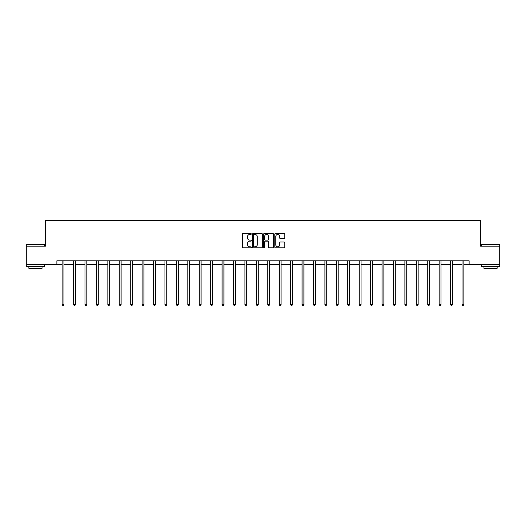 <?xml version="1.0" encoding="UTF-8"?>
<svg xmlns="http://www.w3.org/2000/svg" width="526" height="526" viewBox="0 0 526 526"><rect width="100%" height="100%" fill="white"/><g stroke="black" fill="none" stroke-linecap="round" stroke-linejoin="round"><path stroke-width="0.79" d="M251.283 233.971A0.506 0.506 0 0 0 250.777 233.465L243.143 233.465A0.717 0.717 0 0 0 242.42 234.188L242.42 247.128A0.717 0.717 0 0 0 243.143 247.845L250.777 247.845A0.506 0.506 0 0 0 251.283 247.338A0.506 0.506 0 0 0 250.777 246.839L249.791 246.839A2.301 2.301 0 0 1 247.49 244.537L247.49 243.459A2.301 2.301 0 0 1 249.791 241.158L250.777 241.158A0.506 0.506 0 0 0 251.283 240.658A0.506 0.506 0 0 0 250.777 240.152L249.791 240.152A2.301 2.301 0 0 1 247.49 237.851L247.49 236.772A2.301 2.301 0 0 1 249.791 234.471L250.777 234.471A0.506 0.506 0 0 0 251.283 233.971M284.007 238.534A0.717 0.717 0 0 0 284.73 237.818L284.73 234.188A0.717 0.717 0 0 0 284.007 233.465L275.525 233.465A0.717 0.717 0 0 0 274.809 234.188L274.809 247.128A0.717 0.717 0 0 0 275.525 247.845L284.007 247.845A0.717 0.717 0 0 0 284.73 247.128L284.73 242.742A0.717 0.717 0 0 0 284.007 242.019L280.378 242.019A0.717 0.717 0 0 0 279.661 242.742L279.661 244.912A1.92 1.92 0 0 1 277.735 246.839A1.92 1.92 0 0 1 275.815 244.912L275.815 236.398A1.92 1.92 0 0 1 277.735 234.471A1.92 1.92 0 0 1 279.661 236.398L279.661 237.818A0.717 0.717 0 0 0 280.378 238.534L284.007 238.534M56.874 264.46L26.3 264.46L26.3 246.148L45.453 246.148L45.453 220.512L480.547 220.512L480.547 246.148L499.7 246.148L499.7 264.46L469.126 264.46L469.126 260.797L56.874 260.797L56.874 264.46L62.147 264.46M262.369 234.188A0.717 0.717 0 0 0 261.652 233.465L253.17 233.465A0.717 0.717 0 0 0 252.454 234.188L252.454 247.128A0.717 0.717 0 0 0 253.17 247.845L261.652 247.845A0.717 0.717 0 0 0 262.369 247.128L262.369 234.188M264.348 233.465L272.83 233.465A0.717 0.717 0 0 1 273.546 234.188L273.546 247.128A0.717 0.717 0 0 1 272.83 247.845L269.2 247.845A0.717 0.717 0 0 1 268.484 247.128L268.484 241.875A0.717 0.717 0 0 0 267.76 241.158L265.354 241.158A0.717 0.717 0 0 0 264.637 241.875L264.637 247.338A0.506 0.506 0 0 1 264.131 247.845A0.506 0.506 0 0 1 263.631 247.338L263.631 234.188A0.717 0.717 0 0 1 264.348 233.465M63.981 264.46L73.574 264.46M75.402 264.46L85.002 264.46M86.829 264.46L96.422 264.46M98.257 264.46L107.85 264.46M109.678 264.46L119.27 264.46M121.105 264.46L130.698 264.46M132.532 264.46L142.125 264.46M143.953 264.46L153.546 264.46M155.38 264.46L164.973 264.46M166.801 264.46L176.401 264.46M178.229 264.46L187.821 264.46M189.656 264.46L199.249 264.46M201.077 264.46L210.67 264.46M212.504 264.46L222.097 264.46M223.931 264.46L233.524 264.46M235.352 264.46L244.945 264.46M246.779 264.46L256.372 264.46M258.2 264.46L267.8 264.46M269.628 264.46L279.221 264.46M281.055 264.46L290.648 264.46M292.476 264.46L302.069 264.46M303.903 264.46L313.496 264.46M315.33 264.46L324.923 264.46M326.751 264.46L336.344 264.46M338.179 264.46L347.771 264.46M349.599 264.46L359.199 264.46M361.027 264.46L370.62 264.46M372.454 264.46L382.047 264.46M383.875 264.46L393.468 264.46M395.302 264.46L404.895 264.46M406.729 264.46L416.322 264.46M418.15 264.46L427.743 264.46M429.578 264.46L439.171 264.46M440.998 264.46L450.598 264.46M452.426 264.46L462.019 264.46M463.853 264.46L469.126 264.46M253.959 234.471A0.506 0.506 0 0 0 253.46 234.977L253.46 246.332A0.506 0.506 0 0 0 253.959 246.839L255.005 246.839A2.301 2.301 0 0 0 257.306 244.537L257.306 236.772A2.301 2.301 0 0 0 255.005 234.471L253.959 234.471M268.484 236.43A1.92 1.92 0 0 0 266.557 234.511A1.92 1.92 0 0 0 264.637 236.43L264.637 239.435A0.717 0.717 0 0 0 265.354 240.152L267.76 240.152A0.717 0.717 0 0 0 268.484 239.435L268.484 236.43M64.073 260.797L64.034 260.903A0.73 0.73 0 0 0 63.981 261.179L63.981 304.534L62.147 304.534L62.147 261.179A0.73 0.73 0 0 0 62.094 260.903L62.055 260.797M63.981 304.534L63.429 305.488L62.699 305.488L62.147 304.534M26.517 244.32L44.611 244.537L26.517 244.32M35.452 266.656L26.3 266.656L26.3 264.821L44.611 264.821L44.611 266.656L35.452 266.656M42.047 266.656L42.047 268.339L28.864 268.339L28.864 266.656M481.612 244.32L499.7 244.537L481.612 244.32M490.548 266.656L481.389 266.656L481.389 264.821L499.7 264.821L499.7 266.656L490.548 266.656M497.136 266.656L497.136 268.339L483.953 268.339L483.953 266.656M75.501 260.797L75.455 260.903A0.73 0.73 0 0 0 75.402 261.179L75.402 304.534L73.574 304.534L73.574 261.179A0.73 0.73 0 0 0 73.522 260.903L73.476 260.797M75.402 304.534L74.856 305.488L74.127 305.488L73.574 304.534M86.928 260.797L86.882 260.903A0.73 0.73 0 0 0 86.829 261.179L86.829 304.534L85.002 304.534L85.002 261.179A0.73 0.73 0 0 0 84.949 260.903L84.903 260.797M86.829 304.534L86.284 305.488L85.547 305.488L85.002 304.534M98.349 260.797L98.309 260.903A0.73 0.73 0 0 0 98.257 261.179L98.257 304.534L96.422 304.534L96.422 261.179A0.73 0.73 0 0 0 96.37 260.903L96.33 260.797M98.257 304.534L97.704 305.488L96.975 305.488L96.422 304.534M109.776 260.797L109.73 260.903A0.73 0.73 0 0 0 109.678 261.179L109.678 304.534L107.85 304.534L107.85 261.179A0.73 0.73 0 0 0 107.797 260.903L107.751 260.797M109.678 304.534L109.132 305.488L108.395 305.488L107.85 304.534M121.204 260.797L121.158 260.903A0.73 0.73 0 0 0 121.105 261.179L121.105 304.534L119.27 304.534L119.27 261.179A0.73 0.73 0 0 0 119.218 260.903L119.178 260.797M121.105 304.534L120.553 305.488L119.823 305.488L119.27 304.534M132.624 260.797L132.585 260.903A0.73 0.73 0 0 0 132.532 261.179L132.532 304.534L130.698 304.534L130.698 261.179A0.73 0.73 0 0 0 130.645 260.903L130.599 260.797M132.532 304.534L131.98 305.488L131.25 305.488L130.698 304.534M144.052 260.797L144.006 260.903A0.73 0.73 0 0 0 143.953 261.179L143.953 304.534L142.125 304.534L142.125 261.179A0.73 0.73 0 0 0 142.073 260.903L142.027 260.797M143.953 304.534L143.407 305.488L142.671 305.488L142.125 304.534M155.472 260.797L155.433 260.903A0.73 0.73 0 0 0 155.38 261.179L155.38 304.534L153.546 304.534L153.546 261.179A0.73 0.73 0 0 0 153.493 260.903L153.454 260.797M155.38 304.534L154.828 305.488L154.098 305.488L153.546 304.534M166.9 260.797L166.854 260.903A0.73 0.73 0 0 0 166.801 261.179L166.801 304.534L164.973 304.534L164.973 261.179A0.73 0.73 0 0 0 164.921 260.903L164.875 260.797M166.801 304.534L166.255 305.488L165.526 305.488L164.973 304.534M178.327 260.797L178.281 260.903A0.73 0.73 0 0 0 178.229 261.179L178.229 304.534L176.401 304.534L176.401 261.179A0.73 0.73 0 0 0 176.348 260.903L176.302 260.797M178.229 304.534L177.683 305.488L176.946 305.488L176.401 304.534M189.748 260.797L189.708 260.903A0.73 0.73 0 0 0 189.656 261.179L189.656 304.534L187.821 304.534L187.821 261.179A0.73 0.73 0 0 0 187.769 260.903L187.729 260.797M189.656 304.534L189.104 305.488L188.374 305.488L187.821 304.534M201.175 260.797L201.129 260.903A0.73 0.73 0 0 0 201.077 261.179L201.077 304.534L199.249 304.534L199.249 261.179A0.73 0.73 0 0 0 199.196 260.903L199.15 260.797M201.077 304.534L200.531 305.488L199.795 305.488L199.249 304.534M212.603 260.797L212.557 260.903A0.73 0.73 0 0 0 212.504 261.179L212.504 304.534L210.67 304.534L210.67 261.179A0.73 0.73 0 0 0 210.617 260.903L210.578 260.797M212.504 304.534L211.952 305.488L211.222 305.488L210.67 304.534M224.023 260.797L223.984 260.903A0.73 0.73 0 0 0 223.931 261.179L223.931 304.534L222.097 304.534L222.097 261.179A0.73 0.73 0 0 0 222.044 260.903L221.998 260.797M223.931 304.534L223.379 305.488L222.649 305.488L222.097 304.534M235.451 260.797L235.405 260.903A0.73 0.73 0 0 0 235.352 261.179L235.352 304.534L233.524 304.534L233.524 261.179A0.73 0.73 0 0 0 233.472 260.903L233.426 260.797M235.352 304.534L234.806 305.488L234.07 305.488L233.524 304.534M246.872 260.797L246.832 260.903A0.73 0.73 0 0 0 246.779 261.179L246.779 304.534L244.945 304.534L244.945 261.179A0.73 0.73 0 0 0 244.892 260.903L244.853 260.797M246.779 304.534L246.227 305.488L245.497 305.488L244.945 304.534M258.299 260.797L258.253 260.903A0.73 0.73 0 0 0 258.2 261.179L258.2 304.534L256.372 304.534L256.372 261.179A0.73 0.73 0 0 0 256.32 260.903L256.274 260.797M258.2 304.534L257.655 305.488L256.918 305.488L256.372 304.534M269.726 260.797L269.68 260.903A0.73 0.73 0 0 0 269.628 261.179L269.628 304.534L267.8 304.534L267.8 261.179A0.73 0.73 0 0 0 267.747 260.903L267.701 260.797M269.628 304.534L269.082 305.488L268.345 305.488L267.8 304.534M281.147 260.797L281.108 260.903A0.73 0.73 0 0 0 281.055 261.179L281.055 304.534L279.221 304.534L279.221 261.179A0.73 0.73 0 0 0 279.168 260.903L279.128 260.797M281.055 304.534L280.503 305.488L279.773 305.488L279.221 304.534M292.574 260.797L292.528 260.903A0.73 0.73 0 0 0 292.476 261.179L292.476 304.534L290.648 304.534L290.648 261.179A0.73 0.73 0 0 0 290.595 260.903L290.549 260.797M292.476 304.534L291.93 305.488L291.194 305.488L290.648 304.534M304.002 260.797L303.956 260.903A0.73 0.73 0 0 0 303.903 261.179L303.903 304.534L302.069 304.534L302.069 261.179A0.73 0.73 0 0 0 302.016 260.903L301.977 260.797M303.903 304.534L303.351 305.488L302.621 305.488L302.069 304.534M315.422 260.797L315.383 260.903A0.73 0.73 0 0 0 315.33 261.179L315.33 304.534L313.496 304.534L313.496 261.179A0.73 0.73 0 0 0 313.443 260.903L313.397 260.797M315.33 304.534L314.778 305.488L314.048 305.488L313.496 304.534M326.85 260.797L326.804 260.903A0.73 0.73 0 0 0 326.751 261.179L326.751 304.534L324.923 304.534L324.923 261.179A0.73 0.73 0 0 0 324.871 260.903L324.825 260.797M326.751 304.534L326.205 305.488L325.469 305.488L324.923 304.534M338.271 260.797L338.231 260.903A0.73 0.73 0 0 0 338.179 261.179L338.179 304.534L336.344 304.534L336.344 261.179A0.73 0.73 0 0 0 336.292 260.903L336.252 260.797M338.179 304.534L337.626 305.488L336.896 305.488L336.344 304.534M349.698 260.797L349.652 260.903A0.73 0.73 0 0 0 349.599 261.179L349.599 304.534L347.771 304.534L347.771 261.179A0.73 0.73 0 0 0 347.719 260.903L347.673 260.797M349.599 304.534L349.054 305.488L348.317 305.488L347.771 304.534M361.125 260.797L361.079 260.903A0.73 0.73 0 0 0 361.027 261.179L361.027 304.534L359.199 304.534L359.199 261.179A0.73 0.73 0 0 0 359.146 260.903L359.1 260.797M361.027 304.534L360.474 305.488L359.745 305.488L359.199 304.534M372.546 260.797L372.507 260.903A0.73 0.73 0 0 0 372.454 261.179L372.454 304.534L370.62 304.534L370.62 261.179A0.73 0.73 0 0 0 370.567 260.903L370.528 260.797M372.454 304.534L371.902 305.488L371.172 305.488L370.62 304.534M383.973 260.797L383.927 260.903A0.73 0.73 0 0 0 383.875 261.179L383.875 304.534L382.047 304.534L382.047 261.179A0.73 0.73 0 0 0 381.994 260.903L381.948 260.797M383.875 304.534L383.329 305.488L382.593 305.488L382.047 304.534M395.401 260.797L395.355 260.903A0.73 0.73 0 0 0 395.302 261.179L395.302 304.534L393.468 304.534L393.468 261.179A0.73 0.73 0 0 0 393.415 260.903L393.376 260.797M395.302 304.534L394.75 305.488L394.02 305.488L393.468 304.534M406.822 260.797L406.782 260.903A0.73 0.73 0 0 0 406.729 261.179L406.729 304.534L404.895 304.534L404.895 261.179A0.73 0.73 0 0 0 404.842 260.903L404.796 260.797M406.729 304.534L406.177 305.488L405.447 305.488L404.895 304.534M418.249 260.797L418.203 260.903A0.73 0.73 0 0 0 418.15 261.179L418.15 304.534L416.322 304.534L416.322 261.179A0.73 0.73 0 0 0 416.27 260.903L416.224 260.797M418.15 304.534L417.605 305.488L416.868 305.488L416.322 304.534M429.67 260.797L429.63 260.903A0.73 0.73 0 0 0 429.578 261.179L429.578 304.534L427.743 304.534L427.743 261.179A0.73 0.73 0 0 0 427.691 260.903L427.651 260.797M429.578 304.534L429.025 305.488L428.295 305.488L427.743 304.534M441.097 260.797L441.051 260.903A0.73 0.73 0 0 0 440.998 261.179L440.998 304.534L439.171 304.534L439.171 261.179A0.73 0.73 0 0 0 439.118 260.903L439.072 260.797M440.998 304.534L440.453 305.488L439.716 305.488L439.171 304.534M452.524 260.797L452.478 260.903A0.73 0.73 0 0 0 452.426 261.179L452.426 304.534L450.598 304.534L450.598 261.179A0.73 0.73 0 0 0 450.545 260.903L450.499 260.797M452.426 304.534L451.873 305.488L451.144 305.488L450.598 304.534M463.945 260.797L463.906 260.903A0.73 0.73 0 0 0 463.853 261.179L463.853 304.534L462.019 304.534L462.019 261.179A0.73 0.73 0 0 0 461.966 260.903L461.927 260.797M463.853 304.534L463.301 305.488L462.571 305.488L462.019 304.534M26.3 246.148L26.3 244.537M30.475 264.821L30.475 264.46M40.436 264.821L40.436 264.46M44.611 246.148L44.611 244.537M481.389 246.148L481.389 244.537M485.564 264.821L485.564 264.46M495.525 264.821L495.525 264.46M499.7 246.148L499.7 244.537"/></g></svg>
